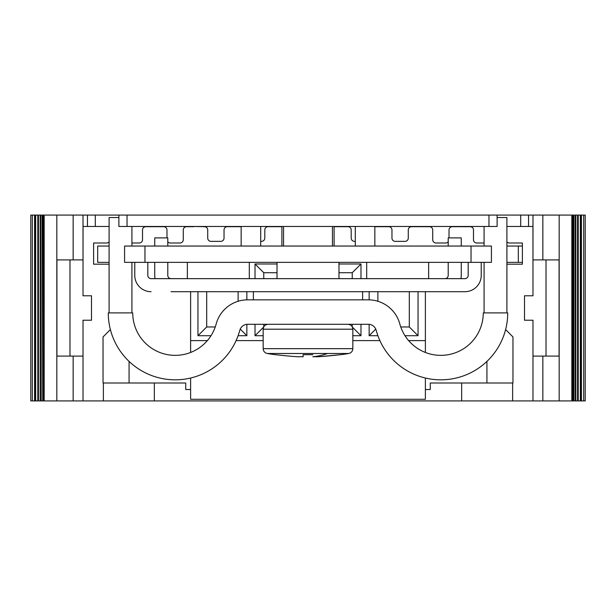 <?xml version="1.0" encoding="UTF-8"?>
<svg xmlns="http://www.w3.org/2000/svg" width="616" height="616" viewBox="0 0 616 616"><rect width="100%" height="100%" fill="white"/><g stroke="black" fill="none" stroke-linecap="round" stroke-linejoin="round"><path stroke-width="0.92" d="M69.978 356.094L69.978 259.906M546.022 356.094L546.022 259.906M559.174 215.069L542.858 215.069L542.858 259.906L532.986 259.906L532.986 215.069L542.858 215.069L542.858 259.906L559.074 259.906L559.074 356.094L542.858 356.094L542.858 400.931L532.986 400.931L532.986 320.228L524.509 320.228L524.509 295.772L532.986 295.772L532.986 215.069L83.014 215.069L83.014 259.906L56.926 259.906L56.926 356.094L83.014 356.094L83.014 400.931L532.986 400.931L532.986 356.094L542.858 356.094L542.858 400.931L573.989 400.931L573.989 215.069L572.688 215.069L572.688 400.931L572.695 215.069L559.174 215.069L559.174 400.931M575.313 215.069L573.989 215.069L573.989 400.931L575.837 400.931L575.837 215.069L575.313 215.069L575.313 400.931M577.546 215.069L575.837 215.069L575.837 400.931L578.232 400.931L578.232 215.069L577.546 215.069L577.546 400.931M581.435 215.069L581.196 400.931L581.196 215.069L578.232 215.069L578.232 400.931L585.2 400.931L585.2 215.069L581.435 215.069L581.435 400.931M32.325 400.931L30.8 400.931L30.8 215.069L32.325 215.069L32.325 400.931L34.873 400.931L34.873 215.069L32.325 215.069M35.666 215.069L34.873 215.069L34.873 400.931L35.666 400.931L35.666 215.069L37.815 215.069L37.815 400.931L35.666 400.931M38.454 215.069L37.815 215.069L37.815 400.931L38.454 400.931L38.454 215.069L40.194 215.069L40.194 400.931L38.454 400.931M40.687 215.069L40.194 215.069L40.194 400.931L40.687 400.931L40.687 215.069L42.027 215.069L42.027 400.931L40.687 400.931M42.381 215.069L42.027 400.931L42.381 215.069L44.175 215.069L44.175 400.931L56.826 400.931L56.826 215.069L44.175 215.069M56.826 400.931L73.142 400.931L73.142 356.094L73.142 400.931L83.014 400.931L83.014 320.228L91.491 320.228L91.491 295.772L83.014 295.772L83.014 215.069L56.826 215.069M42.381 400.931L43.305 400.931L43.305 215.069L43.305 400.931L44.175 400.931M448.209 241.888A3.257 3.257 0 0 1 445.761 242.997L435.982 242.997A3.257 3.257 0 0 1 432.725 239.74L432.725 229.953A3.257 3.257 0 0 0 429.46 226.696L411.527 226.696A3.257 3.257 0 0 0 408.269 229.953L408.269 238.107A3.257 3.257 0 0 1 405.005 241.364L395.226 241.364A3.257 3.257 0 0 1 391.961 238.107L391.961 229.953A3.257 3.257 0 0 0 388.704 226.696L374.851 226.696M260.714 241.364L261.538 241.364A3.257 3.257 0 0 0 264.795 238.107L264.795 229.953A3.257 3.257 0 0 1 268.06 226.696L281.905 226.696M355.286 241.364L354.462 241.364A3.257 3.257 0 0 1 351.205 238.107L351.205 229.953A3.257 3.257 0 0 0 347.94 226.696L334.095 226.696M241.149 226.696L227.296 226.696A3.257 3.257 0 0 0 224.039 229.953L224.039 238.107A3.257 3.257 0 0 1 220.774 241.364L210.995 241.364A3.257 3.257 0 0 1 207.731 238.107L207.731 229.953A3.257 3.257 0 0 0 204.474 226.696L193.878 226.48M131.916 242.997L139.262 242.997A3.257 3.257 0 0 0 142.519 239.74L142.519 229.953A3.257 3.257 0 0 1 145.784 226.696L163.717 226.696A3.257 3.257 0 0 1 166.975 229.953L166.975 237.884M167.791 241.888A3.257 3.257 0 0 0 170.239 242.997L180.018 242.997A3.257 3.257 0 0 0 183.275 239.74L183.275 229.953A3.257 3.257 0 0 1 186.54 226.696L193.878 226.696M449.025 237.884L449.025 229.953A3.257 3.257 0 0 1 452.283 226.696L470.216 226.696A3.257 3.257 0 0 1 473.481 229.953L473.481 239.74A3.257 3.257 0 0 0 476.738 242.997L484.084 242.997M506.906 226.48L532.948 226.48L532.986 263.979M83.014 263.979L83.052 226.48L95.303 226.48L95.303 215.069M109.094 226.48L95.303 226.48M497.12 215.069L497.12 226.48L118.88 226.48L118.88 215.069M109.094 264.195L93.609 264.195L93.609 242.997L106.653 242.997A3.257 3.257 0 0 0 109.094 241.895M110.395 329.568L103.041 336.921L103.041 382.998L185.724 382.998L185.724 389.52L190.614 389.52L185.724 389.52M430.276 389.52L425.387 389.52L430.276 389.52L430.276 382.998L512.959 382.998L512.959 336.921L505.605 329.568M506.906 241.895A3.257 3.257 0 0 0 509.347 242.997L522.391 242.997L522.391 264.195L506.906 264.195M103.365 400.931L103.365 382.998M154.339 400.931L154.339 382.998M461.661 400.931L461.661 382.998M512.635 400.931L512.635 382.998M571.825 400.931L571.825 215.069M425.387 378.001L425.387 399.299L190.614 399.299L190.614 378.001M425.387 352.452L425.387 340.61L408.639 340.61M379.903 340.61L352.837 340.61M263.163 340.61L236.097 340.61M207.361 340.61L190.614 340.61L190.614 291.699M190.614 352.452L190.614 340.61M425.387 340.61L425.387 291.699M400.754 326.973L409.309 326.973L409.309 291.699M377.877 291.699L377.877 301.262M409.309 326.973L418.041 335.712L405.005 335.712M377.908 335.712L369.146 335.712L375.76 329.09M418.041 335.712L418.041 291.699M369.146 291.699L369.146 299.846M369.146 324.332L369.146 335.712M352.244 326.865L352.244 324.293M352.244 278.655L352.244 272.719L360.984 263.987L360.984 278.655M338.977 272.719L352.244 272.719M352.244 326.973L360.984 335.712L352.837 335.712M360.984 335.712L360.984 324.293M338.977 263.987L360.984 263.987M263.756 278.655L263.756 272.719L277.023 272.719M263.756 324.293L263.756 326.865M263.163 335.712L255.016 335.712L263.756 326.973M263.756 272.719L255.016 263.987L277.023 263.987M255.016 263.987L255.016 278.655M255.016 324.293L255.016 335.712M238.123 301.262L238.123 291.699M206.691 291.699L206.691 326.973L197.959 335.712L210.995 335.712M215.246 326.973L206.691 326.973M240.24 329.09L246.854 335.712L246.854 324.332M246.854 299.846L246.854 291.699M246.854 335.712L238.092 335.712M197.959 291.699L197.959 335.712M118.88 217.517L109.094 217.517L109.094 312.889M131.916 226.48L131.916 246.046M131.916 262.347L131.916 312.889M132.733 312.889A42.458 42.458 0 0 0 216.185 323.947A32.61 32.61 0 0 1 247.67 299.838L368.33 299.838A32.61 32.61 0 0 1 399.815 323.947A42.458 42.458 0 0 0 483.267 312.889L507.723 312.889A66.913 66.913 0 0 1 376.199 330.315A8.154 8.154 0 0 0 368.33 324.293L247.67 324.293A8.154 8.154 0 0 0 239.801 330.315A66.913 66.913 0 0 1 108.277 312.889L132.733 312.889M497.12 217.517L506.906 217.517L506.906 312.889M484.084 226.48L484.084 246.046M484.084 262.347L484.084 312.889M171.048 291.699L464.918 291.699A16.301 16.301 0 0 0 481.227 275.39L481.227 262.347M303.111 356.695L303.111 356.81C298.537 356.31 304.111 357.819 275.39 354.677L275.39 354.677C304.088 357.819 298.521 356.31 303.111 356.81L303.111 354.677L312.889 354.677L303.111 354.677L303.111 356.81M263.163 348.664L263.163 329.198L352.837 329.198L352.837 348.664L263.163 348.664C263.355 351.266 264.711 352.876 267.244 353.492L327.543 353.492A244.552 117.248 -90 0 1 312.889 356.695L312.889 356.81C317.463 356.31 311.881 357.819 340.602 354.677L321.413 356.495M318.934 356.618L317.209 356.687M313.321 356.803L312.889 356.81M366.689 278.655L366.689 262.347M428.644 278.655L428.644 262.347M151.082 291.699A16.301 16.301 0 0 1 134.773 275.39L134.773 262.347M468.183 262.347L468.183 275.39A3.257 3.257 0 0 1 464.918 278.655L151.082 278.655A3.257 3.257 0 0 1 147.817 275.39A3.257 3.257 0 0 0 151.082 278.655M147.817 275.39L147.817 262.347M154.747 262.347L154.747 275.383A16.316 16.316 0 0 0 155.078 278.655M167.791 246.046L167.791 237.884L154.747 237.884L154.747 246.046M167.791 262.347L167.791 275.383A3.272 3.272 0 0 0 171.048 278.655M464.918 278.655A3.257 3.257 0 0 0 468.183 275.39M444.945 278.655A3.272 3.272 0 0 0 448.209 275.383L448.209 262.347M277.023 278.655L277.023 262.347M338.977 278.655L338.977 262.347M187.356 278.655L187.356 262.347M249.303 278.655L249.303 262.347M460.922 278.655A16.316 16.316 0 0 0 461.253 275.383L461.253 262.347M448.209 246.046L448.209 237.884L461.253 237.884L461.253 246.046M355.286 246.046L355.286 226.48M374.851 246.046L374.851 226.48M334.095 246.046L334.095 226.48M486.933 382.998L486.933 361.369M129.067 361.369L129.067 382.998M281.905 246.046L281.905 226.48M260.714 246.046L260.714 226.48M241.149 246.046L241.149 226.48M518.318 262.347L518.318 246.046L522.391 246.046L522.391 262.347L506.906 262.347M471.032 246.046L491.414 246.046L491.414 262.347L124.586 262.347L124.586 246.046L471.032 246.046L471.032 262.347M109.094 262.347L97.682 262.347L97.682 246.046L97.682 262.347M518.318 246.046L506.906 246.046M109.094 246.046L97.682 246.046M520.697 226.48L520.697 215.069M528.551 226.48L528.551 215.069M87.449 226.48L87.449 215.069M127.035 226.48L127.035 215.069M488.965 226.48L488.965 215.069M573.619 215.069L573.619 400.931M580.334 215.069L580.334 400.931M583.675 215.069L583.675 400.931M34.565 215.069L34.565 400.931M73.142 215.069L73.142 259.906L73.142 215.069M327.543 353.492L348.756 353.492C351.289 352.876 352.645 351.266 352.837 348.664M144.96 262.347L144.96 246.046M332.455 246.046L332.455 226.48M283.545 246.046L283.545 226.48M352.837 329.198C352.575 326.249 350.943 324.624 347.94 324.301M263.163 329.198C263.425 326.249 265.057 324.624 268.06 324.301M267.244 353.492A244.552 244.552 0 0 0 275.39 354.724M340.602 354.724A244.552 244.552 0 0 0 348.756 353.492M362.616 299.838L362.616 291.699M253.384 299.838L253.384 291.699"/></g></svg>

